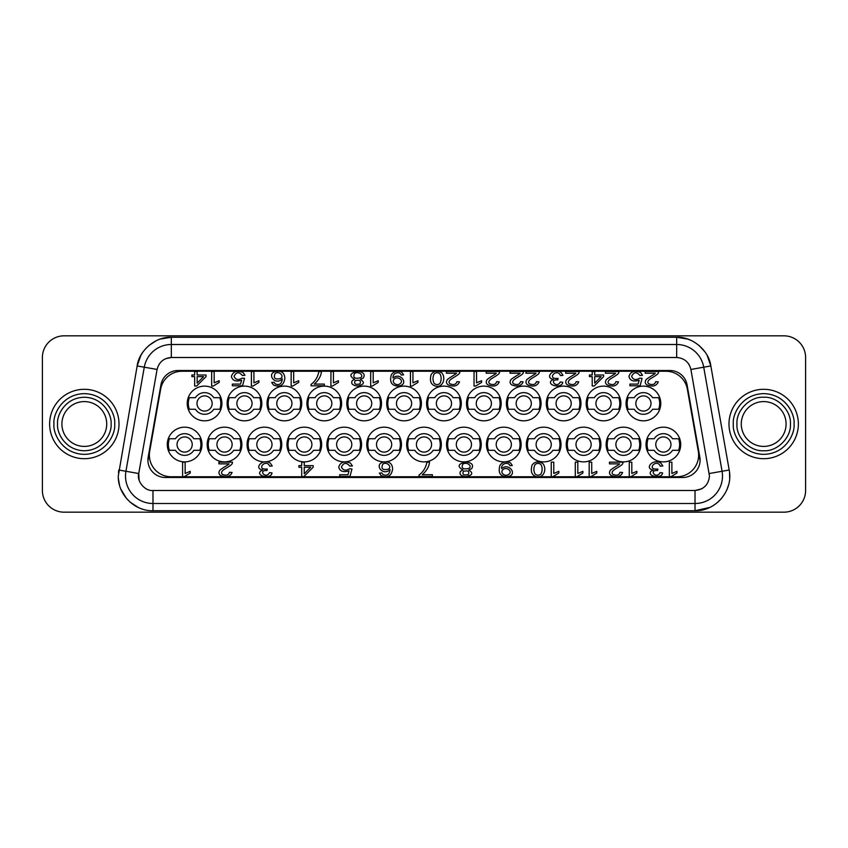 <?xml version="1.0" encoding="UTF-8"?>
<svg xmlns="http://www.w3.org/2000/svg" width="848" height="848" viewBox="0 0 848 848"><rect width="100%" height="100%" fill="white"/><g stroke="black" fill="none" stroke-linecap="round" stroke-linejoin="round"><path stroke-width="1.27" d="M722.485 476.035A27.465 27.465 0 0 1 695.021 503.5L152.979 503.5A27.465 27.465 0 0 1 125.928 471.265L144.277 367.195A27.465 27.465 0 0 1 171.328 344.5L676.672 344.5A27.465 27.465 0 0 1 703.723 367.195L722.072 471.265A27.465 27.465 0 0 1 722.485 476.035A27.465 27.465 0 0 0 722.072 471.265L729.185 470.015C733.478 490.377 715.818 511.418 695.021 510.729L709.765 507.433M147.923 460.135A17.342 17.342 0 0 1 148.177 457.125L160.929 384.854A17.342 17.342 0 0 1 178.006 370.523L669.994 370.523A17.342 17.342 0 0 1 687.071 384.854L699.823 457.125A17.342 17.342 0 0 1 682.735 477.477L165.265 477.477A17.342 17.342 0 0 1 147.923 460.135M42.4 357.506A21.677 21.677 0 0 1 64.077 335.829L783.923 335.829A21.677 21.677 0 0 1 805.6 357.506L805.6 490.494A21.677 21.677 0 0 1 783.923 512.171L64.077 512.171A21.677 21.677 0 0 1 42.4 490.494L42.4 357.506L42.4 490.494M139.114 480.116L138.743 473.523L157.092 369.452C158.989 362.085 163.738 358.1 171.328 357.506L676.672 357.506C684.262 358.1 689.011 362.085 690.908 369.452L709.479 476.035C708.557 484.749 703.745 489.572 695.021 490.494L152.979 490.494L152.979 503.5A27.465 27.465 0 0 1 125.928 471.265L118.815 470.015L118.466 472.516M798.371 424A34.694 34.694 0 0 0 763.677 389.306A34.694 34.694 0 0 0 728.994 424A34.694 34.694 0 0 0 763.677 458.694A34.694 34.694 0 0 0 798.371 424M49.629 424A34.694 34.694 0 0 1 84.323 389.306A34.694 34.694 0 0 1 119.006 424A34.694 34.694 0 0 1 84.323 458.694A34.694 34.694 0 0 1 49.629 424M741.279 424A22.408 22.408 0 0 1 763.677 401.592A22.408 22.408 0 0 1 786.085 424A22.408 22.408 0 0 1 763.677 446.408A22.408 22.408 0 0 1 741.279 424A22.408 22.408 0 0 0 763.677 446.408A22.408 22.408 0 0 0 786.085 424M736.944 424C735.926 410.538 750.215 396.239 763.677 397.256C777.139 396.239 791.438 410.527 790.421 424C791.438 437.462 777.15 451.761 763.677 450.744C750.226 451.761 735.916 437.473 736.944 424M61.915 424A22.408 22.408 0 0 1 84.323 401.592A22.408 22.408 0 0 1 106.721 424A22.408 22.408 0 0 1 84.323 446.408A22.408 22.408 0 0 1 61.915 424A22.408 22.408 0 0 0 84.323 446.408A22.408 22.408 0 0 0 106.721 424M805.6 490.494L805.6 357.506M783.923 335.829L64.077 335.829M64.077 512.171L783.923 512.171M212.17 403.478A7.59 7.59 0 0 1 204.58 411.068A7.59 7.59 0 0 1 196.99 403.478A7.59 7.59 0 0 1 204.58 395.889A7.59 7.59 0 0 1 212.17 403.478M291.956 403.478A7.59 7.59 0 0 1 284.366 411.068A7.59 7.59 0 0 1 276.777 403.478A7.59 7.59 0 0 1 284.366 395.889A7.59 7.59 0 0 1 291.956 403.478M371.742 403.478A7.59 7.59 0 0 1 364.163 411.068A7.59 7.59 0 0 1 356.573 403.478A7.59 7.59 0 0 1 364.163 395.889A7.59 7.59 0 0 1 371.742 403.478M451.539 403.478A7.59 7.59 0 0 1 443.949 411.068A7.59 7.59 0 0 1 436.36 403.478A7.59 7.59 0 0 1 443.949 395.889A7.59 7.59 0 0 1 451.539 403.478M531.325 403.478A7.59 7.59 0 0 1 523.735 411.068A7.59 7.59 0 0 1 516.146 403.478A7.59 7.59 0 0 1 523.735 395.889A7.59 7.59 0 0 1 531.325 403.478M611.111 403.478A7.59 7.59 0 0 1 603.522 411.068A7.59 7.59 0 0 1 595.932 403.478A7.59 7.59 0 0 1 603.522 395.889A7.59 7.59 0 0 1 611.111 403.478M192.22 444.522A7.59 7.59 0 0 1 184.631 452.111A7.59 7.59 0 0 1 177.041 444.522A7.59 7.59 0 0 1 184.631 436.932A7.59 7.59 0 0 1 192.22 444.522M232.119 444.522A7.59 7.59 0 0 1 224.529 452.111A7.59 7.59 0 0 1 216.94 444.522A7.59 7.59 0 0 1 224.529 436.932A7.59 7.59 0 0 1 232.119 444.522M272.007 444.522A7.59 7.59 0 0 1 264.417 452.111A7.59 7.59 0 0 1 256.838 444.522A7.59 7.59 0 0 1 264.417 436.932A7.59 7.59 0 0 1 272.007 444.522M311.905 444.522A7.59 7.59 0 0 1 304.315 452.111A7.59 7.59 0 0 1 296.726 444.522A7.59 7.59 0 0 1 304.315 436.932A7.59 7.59 0 0 1 311.905 444.522M351.803 444.522A7.59 7.59 0 0 1 344.214 452.111A7.59 7.59 0 0 1 336.624 444.522A7.59 7.59 0 0 1 344.214 436.932A7.59 7.59 0 0 1 351.803 444.522M391.691 444.522A7.59 7.59 0 0 1 384.102 452.111A7.59 7.59 0 0 1 376.512 444.522A7.59 7.59 0 0 1 384.102 436.932A7.59 7.59 0 0 1 391.691 444.522M431.59 444.522A7.59 7.59 0 0 1 424 452.111A7.59 7.59 0 0 1 416.41 444.522A7.59 7.59 0 0 1 424 436.932A7.59 7.59 0 0 1 431.59 444.522M471.488 444.522A7.59 7.59 0 0 1 463.898 452.111A7.59 7.59 0 0 1 456.309 444.522A7.59 7.59 0 0 1 463.898 436.932A7.59 7.59 0 0 1 471.488 444.522M511.376 444.522A7.59 7.59 0 0 1 503.786 452.111A7.59 7.59 0 0 1 496.197 444.522A7.59 7.59 0 0 1 503.786 436.932A7.59 7.59 0 0 1 511.376 444.522M551.274 444.522A7.59 7.59 0 0 1 543.685 452.111A7.59 7.59 0 0 1 536.095 444.522A7.59 7.59 0 0 1 543.685 436.932A7.59 7.59 0 0 1 551.274 444.522M591.162 444.522A7.59 7.59 0 0 1 583.583 452.111A7.59 7.59 0 0 1 575.993 444.522A7.59 7.59 0 0 1 583.583 436.932A7.59 7.59 0 0 1 591.162 444.522M631.06 444.522A7.59 7.59 0 0 1 623.471 452.111A7.59 7.59 0 0 1 615.881 444.522A7.59 7.59 0 0 1 623.471 436.932A7.59 7.59 0 0 1 631.06 444.522M670.959 444.522A7.59 7.59 0 0 1 663.369 452.111A7.59 7.59 0 0 1 655.78 444.522A7.59 7.59 0 0 1 663.369 436.932A7.59 7.59 0 0 1 670.959 444.522M651.01 403.478A7.59 7.59 0 0 1 643.42 411.068A7.59 7.59 0 0 1 635.83 403.478A7.59 7.59 0 0 1 643.42 395.889A7.59 7.59 0 0 1 651.01 403.478M571.223 403.478A7.59 7.59 0 0 1 563.634 411.068A7.59 7.59 0 0 1 556.044 403.478A7.59 7.59 0 0 1 563.634 395.889A7.59 7.59 0 0 1 571.223 403.478M491.427 403.478A7.59 7.59 0 0 1 483.837 411.068A7.59 7.59 0 0 1 476.258 403.478A7.59 7.59 0 0 1 483.837 395.889A7.59 7.59 0 0 1 491.427 403.478M411.64 403.478A7.59 7.59 0 0 1 404.051 411.068A7.59 7.59 0 0 1 396.461 403.478A7.59 7.59 0 0 1 404.051 395.889A7.59 7.59 0 0 1 411.64 403.478M331.854 403.478A7.59 7.59 0 0 1 324.265 411.068A7.59 7.59 0 0 1 316.675 403.478A7.59 7.59 0 0 1 324.265 395.889A7.59 7.59 0 0 1 331.854 403.478M252.068 403.478A7.59 7.59 0 0 1 244.478 411.068A7.59 7.59 0 0 1 236.889 403.478A7.59 7.59 0 0 1 244.478 395.889A7.59 7.59 0 0 1 252.068 403.478M219.78 397.691A16.26 16.26 0 0 1 219.78 409.255M189.38 409.255A16.26 16.26 0 0 1 189.38 397.691M299.567 397.691A16.26 16.26 0 0 1 299.567 409.255M269.166 409.255A16.26 16.26 0 0 1 269.166 397.691M379.353 397.691A16.26 16.26 0 0 1 379.353 409.255M348.963 409.255A16.26 16.26 0 0 1 348.963 397.691M459.15 397.691A16.26 16.26 0 0 1 459.15 409.255M428.749 409.255A16.26 16.26 0 0 1 428.749 397.691M538.936 397.691A16.26 16.26 0 0 1 538.936 409.255M508.535 409.255A16.26 16.26 0 0 1 508.535 397.691M618.722 397.691A16.26 16.26 0 0 1 618.722 409.255M588.332 409.255A16.26 16.26 0 0 1 588.332 397.691M199.831 438.745A16.26 16.26 0 0 1 199.831 450.309M169.43 450.309A16.26 16.26 0 0 1 169.43 438.745M239.73 438.745A16.26 16.26 0 0 1 239.73 450.309M209.329 450.309A16.26 16.26 0 0 1 209.329 438.745M279.617 438.745A16.26 16.26 0 0 1 279.617 450.309M249.227 450.309A16.26 16.26 0 0 1 249.227 438.745M319.516 438.745A16.26 16.26 0 0 1 319.516 450.309M289.115 450.309A16.26 16.26 0 0 1 289.115 438.745M359.414 438.745A16.26 16.26 0 0 1 359.414 450.309M329.013 450.309A16.26 16.26 0 0 1 329.013 438.745M399.302 438.745A16.26 16.26 0 0 1 399.302 450.309M368.912 450.309A16.26 16.26 0 0 1 368.912 438.745M439.2 438.745A16.26 16.26 0 0 1 439.2 450.309M408.8 450.309A16.26 16.26 0 0 1 408.8 438.745M479.088 438.745A16.26 16.26 0 0 1 479.088 450.309M448.698 450.309A16.26 16.26 0 0 1 448.698 438.745M518.987 438.745A16.26 16.26 0 0 1 518.987 450.309M488.586 450.309A16.26 16.26 0 0 1 488.586 438.745M558.885 438.745A16.26 16.26 0 0 1 558.885 450.309M528.484 450.309A16.26 16.26 0 0 1 528.484 438.745M598.773 438.745A16.26 16.26 0 0 1 598.773 450.309M568.383 450.309A16.26 16.26 0 0 1 568.383 438.745M638.671 438.745A16.26 16.26 0 0 1 638.671 450.309M608.27 450.309A16.26 16.26 0 0 1 608.27 438.745M678.57 438.745A16.26 16.26 0 0 1 678.57 450.309M648.169 450.309A16.26 16.26 0 0 1 648.169 438.745M658.62 397.691A16.26 16.26 0 0 1 658.62 409.255M628.22 409.255A16.26 16.26 0 0 1 628.22 397.691M578.834 397.691A16.26 16.26 0 0 1 578.834 409.255M548.433 409.255A16.26 16.26 0 0 1 548.433 397.691M499.037 397.691A16.26 16.26 0 0 1 499.037 409.255M468.647 409.255A16.26 16.26 0 0 1 468.647 397.691M419.251 397.691A16.26 16.26 0 0 1 419.251 409.255M388.85 409.255A16.26 16.26 0 0 1 388.85 397.691M339.465 397.691A16.26 16.26 0 0 1 339.465 409.255M309.064 409.255A16.26 16.26 0 0 1 309.064 397.691M259.668 397.691A16.26 16.26 0 0 1 259.668 409.255M229.278 409.255A16.26 16.26 0 0 1 229.278 397.691M151.453 441.342L157.081 406.658M171.042 476.756A21.677 21.677 0 0 1 149.693 451.316L160.654 389.158A21.677 21.677 0 0 1 182.002 371.244L665.998 371.244A21.677 21.677 0 0 1 687.346 389.158L698.307 451.316A21.677 21.677 0 0 1 676.958 476.756L171.042 476.756M586.18 403.478A17.342 17.342 0 0 0 603.522 420.82A17.342 17.342 0 0 0 620.874 403.478A17.342 17.342 0 0 0 603.522 386.126A17.342 17.342 0 0 0 586.18 403.478M506.394 403.478A17.342 17.342 0 0 0 523.735 420.82A17.342 17.342 0 0 0 541.077 403.478A17.342 17.342 0 0 0 523.735 386.126A17.342 17.342 0 0 0 506.394 403.478M426.597 403.478A17.342 17.342 0 0 0 443.949 420.82A17.342 17.342 0 0 0 461.291 403.478A17.342 17.342 0 0 0 443.949 386.126A17.342 17.342 0 0 0 426.597 403.478M346.811 403.478A17.342 17.342 0 0 0 364.163 420.82A17.342 17.342 0 0 0 381.505 403.478A17.342 17.342 0 0 0 364.163 386.126A17.342 17.342 0 0 0 346.811 403.478M267.025 403.478A17.342 17.342 0 0 0 284.366 420.82A17.342 17.342 0 0 0 301.718 403.478A17.342 17.342 0 0 0 284.366 386.126A17.342 17.342 0 0 0 267.025 403.478M187.238 403.478A17.342 17.342 0 0 0 204.58 420.82A17.342 17.342 0 0 0 221.922 403.478A17.342 17.342 0 0 0 204.58 386.126A17.342 17.342 0 0 0 187.238 403.478M167.289 444.522A17.342 17.342 0 0 0 184.631 461.874A17.342 17.342 0 0 0 201.983 444.522A17.342 17.342 0 0 0 184.631 427.18A17.342 17.342 0 0 0 167.289 444.522M207.177 444.522A17.342 17.342 0 0 0 224.529 461.874A17.342 17.342 0 0 0 241.871 444.522A17.342 17.342 0 0 0 224.529 427.18A17.342 17.342 0 0 0 207.177 444.522M247.075 444.522A17.342 17.342 0 0 0 264.417 461.874A17.342 17.342 0 0 0 281.769 444.522A17.342 17.342 0 0 0 264.417 427.18A17.342 17.342 0 0 0 247.075 444.522M286.974 444.522A17.342 17.342 0 0 0 304.315 461.874A17.342 17.342 0 0 0 321.657 444.522A17.342 17.342 0 0 0 304.315 427.18A17.342 17.342 0 0 0 286.974 444.522M326.862 444.522A17.342 17.342 0 0 0 344.214 461.874A17.342 17.342 0 0 0 361.555 444.522A17.342 17.342 0 0 0 344.214 427.18A17.342 17.342 0 0 0 326.862 444.522M366.76 444.522A17.342 17.342 0 0 0 384.102 461.874A17.342 17.342 0 0 0 401.454 444.522A17.342 17.342 0 0 0 384.102 427.18A17.342 17.342 0 0 0 366.76 444.522M406.658 444.522A17.342 17.342 0 0 0 424 461.874A17.342 17.342 0 0 0 441.342 444.522A17.342 17.342 0 0 0 424 427.18A17.342 17.342 0 0 0 406.658 444.522M446.546 444.522A17.342 17.342 0 0 0 463.898 461.874A17.342 17.342 0 0 0 481.24 444.522A17.342 17.342 0 0 0 463.898 427.18A17.342 17.342 0 0 0 446.546 444.522M486.445 444.522A17.342 17.342 0 0 0 503.786 461.874A17.342 17.342 0 0 0 521.138 444.522A17.342 17.342 0 0 0 503.786 427.18A17.342 17.342 0 0 0 486.445 444.522M527.329 450.309A17.342 17.342 0 0 0 560.04 450.309L552.854 450.309A10.844 10.844 0 0 1 534.505 450.309L527.329 450.309M526.343 444.522A17.342 17.342 0 0 0 543.685 461.874A17.342 17.342 0 0 0 561.026 444.522A17.342 17.342 0 0 0 543.685 427.18A17.342 17.342 0 0 0 526.343 444.522M566.231 444.522A17.342 17.342 0 0 0 583.583 461.874A17.342 17.342 0 0 0 600.925 444.522A17.342 17.342 0 0 0 583.583 427.18A17.342 17.342 0 0 0 566.231 444.522M606.129 444.522A17.342 17.342 0 0 0 623.471 461.874A17.342 17.342 0 0 0 640.823 444.522A17.342 17.342 0 0 0 623.471 427.18A17.342 17.342 0 0 0 606.129 444.522M646.017 444.522A17.342 17.342 0 0 0 663.369 461.874A17.342 17.342 0 0 0 680.711 444.522A17.342 17.342 0 0 0 663.369 427.18A17.342 17.342 0 0 0 646.017 444.522M227.126 403.478A17.342 17.342 0 0 0 244.478 420.82A17.342 17.342 0 0 0 261.82 403.478A17.342 17.342 0 0 0 244.478 386.126A17.342 17.342 0 0 0 227.126 403.478M306.923 403.478A17.342 17.342 0 0 0 324.265 420.82A17.342 17.342 0 0 0 341.606 403.478A17.342 17.342 0 0 0 324.265 386.126A17.342 17.342 0 0 0 306.923 403.478M386.709 403.478A17.342 17.342 0 0 0 404.051 420.82A17.342 17.342 0 0 0 421.403 403.478A17.342 17.342 0 0 0 404.051 386.126A17.342 17.342 0 0 0 386.709 403.478M467.492 409.255A17.342 17.342 0 0 0 500.193 409.255L493.017 409.255A10.844 10.844 0 0 1 474.668 409.255L467.492 409.255M466.495 403.478A17.342 17.342 0 0 0 483.837 420.82A17.342 17.342 0 0 0 501.189 403.478A17.342 17.342 0 0 0 483.837 386.126A17.342 17.342 0 0 0 466.495 403.478M546.282 403.478A17.342 17.342 0 0 0 563.634 420.82A17.342 17.342 0 0 0 580.975 403.478A17.342 17.342 0 0 0 563.634 386.126A17.342 17.342 0 0 0 546.282 403.478M626.078 403.478A17.342 17.342 0 0 0 643.42 420.82A17.342 17.342 0 0 0 660.762 403.478A17.342 17.342 0 0 0 643.42 386.126A17.342 17.342 0 0 0 626.078 403.478M158.332 402.323L161.894 381.452M590.823 476.671L589.18 476.671L589.18 462.16L591.724 462.16L591.724 473.47L596.791 471.329L596.791 473.046L590.823 476.671M576.926 476.671L575.283 476.671L575.283 462.16L577.817 462.16L577.817 473.47L582.894 471.329L582.894 473.046L576.926 476.671M578.771 381.865C576.947 386.084 573.174 387.091 567.45 384.886C565.701 383.656 565.298 382.13 566.241 380.328C565.987 379.014 576.216 373.703 575.75 373.237L565.711 373.237L565.711 371.53L579.248 371.53L578.951 372.76C578.728 374.668 571.149 378.187 569.496 379.936C567.959 381.547 567.927 382.851 569.39 383.847C573.047 385.246 575.315 384.515 576.184 381.674L578.771 381.865M553.415 379.363C544.331 377.922 553.267 367.555 560.973 372.41L562.998 375.346L560.486 375.579C556.85 367.152 545.868 379.798 558.048 378.367L557.761 379.936C548.338 379.088 556.723 389.168 560.242 381.982L562.754 382.3C561.97 388.861 546.663 385.48 551.317 380.582L553.415 379.363M552.875 476.671L551.242 476.671L551.242 462.16L553.776 462.16L553.776 473.47L558.843 471.329L558.843 473.046L552.875 476.671M535.109 476.205C531.537 474.615 530.509 470.937 532.035 465.181C534.685 461.556 538.236 460.962 542.709 463.411C547.702 469.018 543.165 479.968 535.109 476.205M499.26 381.865C497.437 386.084 493.663 387.091 487.939 384.886C486.19 383.656 485.787 382.13 486.731 380.328C486.476 379.014 496.705 373.703 496.239 373.237L486.201 373.237L486.201 371.53L499.737 371.53L499.44 372.76C499.218 374.668 491.639 378.187 489.985 379.936C488.448 381.547 488.416 382.851 489.879 383.847C493.536 385.246 495.804 384.515 496.674 381.674L499.26 381.865M475.654 386.041L474.032 386.041L474.032 371.53L476.544 371.53L476.544 382.84L481.579 380.699L481.579 382.416L475.654 386.041M462.944 470.004C457.061 466.506 458.037 463.814 465.859 461.916C471.954 462.754 473.884 465.011 471.636 468.7L468.732 470.004C473.513 472.993 472.569 475.219 465.902 476.671C460.687 476.025 458.938 474.18 460.655 471.149L462.944 470.004M429.512 462.16C429.109 466.591 426.703 470.778 422.283 474.721L432.395 474.721L432.395 476.428L419.029 476.428L419.029 475.05C423.247 471.901 425.876 467.608 426.894 462.16L429.512 462.16M412.054 386.041L410.432 386.041L410.432 371.53L412.944 371.53L412.944 382.84L417.969 380.699L417.969 382.416L412.054 386.041M393.037 377.975C400.754 371.244 410.231 385.66 397.553 386.041C391.416 385.586 389.349 381.78 391.384 374.636C393.991 371.223 397.468 370.417 401.793 372.23L403.616 374.869L401.199 375.028C399.737 370.746 392.264 372.887 393.037 377.975M372.304 386.041L370.671 386.041L370.671 371.53L373.194 371.53L373.194 382.84L378.219 380.699L378.219 382.416L372.304 386.041M354.634 379.374C348.804 375.876 349.768 373.184 357.527 371.286C363.58 372.124 365.488 374.381 363.251 378.07L360.379 379.374C365.117 382.363 364.184 384.589 357.57 386.041C352.397 385.395 350.669 383.55 352.365 380.519L354.634 379.374M292.793 386.041L291.161 386.041L291.161 371.53L293.684 371.53L293.684 382.84L298.708 380.699L298.708 382.416L292.793 386.041M282.342 378.982C274.445 386.487 265.117 371.837 277.731 371.286C282.193 371.117 284.568 373.459 284.843 378.293C283.836 385.289 280.063 387.557 273.533 385.087L271.689 382.448L274.19 382.31L275.134 383.826C279.236 385.649 281.631 384.038 282.342 378.982M184.249 476.671L182.606 476.671L182.606 462.16L185.14 462.16L185.14 473.47L190.217 471.329L190.217 473.046L184.249 476.671M500.193 397.691A17.342 17.342 0 0 0 467.492 397.691L474.668 397.691A10.844 10.844 0 0 1 493.017 397.691L500.193 397.691M194.648 374.996L194.648 371.53L197.16 371.53L197.16 374.996L206.043 374.996L206.043 376.618L196.704 385.988L194.648 385.988L194.648 376.618L191.881 376.618L191.881 374.996L194.648 374.996M213.283 386.041L211.661 386.041L211.661 371.53L214.173 371.53L214.173 382.84L219.197 380.699L219.197 382.416L213.283 386.041M232.066 472.495C230.232 476.714 226.427 477.721 220.66 475.516C218.901 474.286 218.487 472.76 219.441 470.958C219.187 469.644 229.501 464.333 229.024 463.867L218.911 463.867L218.911 462.16L232.553 462.16L232.257 463.39C232.023 465.298 224.391 468.817 222.717 470.566C221.18 472.177 221.137 473.481 222.611 474.477C226.299 475.876 228.589 475.145 229.469 472.304L232.066 472.495M241.638 380.201C235.882 381.982 232.469 380.72 231.398 376.427C232.956 371.572 236.804 370.226 242.963 372.389L244.977 375.314L242.337 375.473C239.104 371.636 236.348 371.901 234.069 376.279C235.5 379.819 238.203 380.445 242.168 378.144L244.531 378.367L242.549 385.787L232.363 385.787L232.363 384.091L240.535 384.091L241.638 380.201M253.033 386.041L251.411 386.041L251.411 371.53L253.923 371.53L253.923 382.84L258.947 380.699L258.947 382.416L253.033 386.041M262.615 469.993C253.457 468.552 262.467 458.185 270.226 463.04L272.282 465.976L269.749 466.209C266.081 457.782 255.004 470.428 267.279 468.997L267.003 470.566C257.495 469.718 265.954 479.798 269.494 472.612L272.028 472.93C271.233 479.491 255.799 476.11 260.495 471.212L262.615 469.993M301.697 465.626L301.697 462.16L304.241 462.16L304.241 465.626L313.188 465.626L313.188 467.248L303.775 476.618L301.697 476.618L301.697 467.248L298.909 467.248L298.909 465.626L301.697 465.626M321.456 371.53C321.063 375.961 318.668 380.148 314.29 384.091L324.318 384.091L324.318 385.798L311.068 385.798L311.068 384.42C315.255 381.271 317.852 376.978 318.869 371.53L321.456 371.53M332.543 386.041L330.921 386.041L330.921 371.53L333.434 371.53L333.434 382.84L338.458 380.699L338.458 382.416L332.543 386.041M349.058 470.831C343.26 472.612 339.825 471.35 338.734 467.057C340.302 462.202 344.193 460.856 350.394 463.019L352.429 465.944L349.768 466.103C346.503 462.266 343.726 462.531 341.426 466.909C342.878 470.449 345.602 471.075 349.599 468.774L351.973 468.997L349.97 476.417L339.709 476.417L339.709 474.721L347.945 474.721L349.058 470.831M390.08 469.612C382.119 477.117 372.717 462.467 385.437 461.916C389.932 461.747 392.327 464.089 392.613 468.923C391.585 475.919 387.79 478.187 381.208 475.717L379.342 473.078L381.865 472.94L382.819 474.456C386.953 476.279 389.37 474.668 390.08 469.612M434.187 385.575C430.646 383.985 429.629 380.307 431.134 374.551C433.763 370.926 437.292 370.332 441.723 372.781C446.673 378.388 442.179 389.338 434.187 385.575M459.499 381.865C457.676 386.084 453.913 387.091 448.189 384.886C446.44 383.656 446.027 382.13 446.97 380.328C446.726 379.014 456.955 373.703 456.489 373.237L446.44 373.237L446.44 371.53L459.976 371.53L459.68 372.76C459.457 374.668 451.878 378.187 450.224 379.936C448.698 381.547 448.666 382.851 450.118 383.847C453.786 385.246 456.044 384.515 456.924 381.674L459.499 381.865M501.645 468.605C509.425 461.874 518.976 476.29 506.203 476.671C500.002 476.205 497.935 472.41 499.981 465.266C502.61 461.853 506.108 461.047 510.475 462.86L512.309 465.499L509.881 465.658C508.397 461.376 500.871 463.517 501.645 468.605M523.11 381.865C521.287 386.084 517.513 387.091 511.789 384.886C510.04 383.656 509.637 382.13 510.581 380.328C510.326 379.014 520.555 373.703 520.089 373.237L510.051 373.237L510.051 371.53L523.587 371.53L523.29 372.76C523.068 374.668 515.489 378.187 513.835 379.936C512.298 381.547 512.266 382.851 513.729 383.847C517.386 385.246 519.654 384.515 520.524 381.674L523.11 381.865M539.01 381.865C537.187 386.084 533.413 387.091 527.7 384.886C525.94 383.656 525.537 382.13 526.481 380.328C526.237 379.014 536.466 373.703 536 373.237L525.951 373.237L525.951 371.53L539.487 371.53L539.19 372.76C538.968 374.668 531.389 378.187 529.735 379.936C528.209 381.547 528.166 382.851 529.629 383.847C533.297 385.246 535.554 384.515 536.434 381.674L539.01 381.865M592.201 374.996L592.201 371.53L594.713 371.53L594.713 374.996L603.596 374.996L603.596 376.618L594.257 385.988L592.201 385.988L592.201 376.618L589.434 376.618L589.434 374.996L592.201 374.996M618.521 381.865C616.697 386.084 612.924 387.091 607.21 384.886C605.451 383.656 605.048 382.13 605.991 380.328C605.748 379.014 615.977 373.703 615.5 373.237L605.461 373.237L605.461 371.53L618.998 371.53L618.701 372.76C618.478 374.668 610.899 378.187 609.246 379.936C607.719 381.547 607.677 382.851 609.14 383.847C612.797 385.246 615.065 384.515 615.934 381.674L618.521 381.865M622.623 472.495C620.789 476.714 616.984 477.721 611.217 475.516C609.447 474.286 609.044 472.76 609.998 470.958C609.744 469.644 620.058 464.333 619.581 463.867L609.458 463.867L609.458 462.16L623.11 462.16L622.814 463.39C622.58 465.298 614.938 468.817 613.274 470.566C611.726 472.177 611.694 473.481 613.168 474.477C616.856 475.876 619.146 475.145 620.026 472.304L622.623 472.495M630.901 476.671L629.269 476.671L629.269 462.16L631.802 462.16L631.802 473.47L636.869 471.329L636.869 473.046L630.901 476.671M639.191 380.201C633.435 381.982 630.022 380.72 628.951 376.427C630.499 371.572 634.357 370.226 640.505 372.389L642.519 375.314L639.88 375.473C636.647 371.636 633.891 371.901 631.622 376.279C633.053 379.819 635.746 380.445 639.71 378.144L642.074 378.367L640.092 385.787L629.916 385.787L629.916 384.091L638.078 384.091L639.191 380.201M658.271 381.865C656.458 386.084 652.684 387.091 646.96 384.886C645.211 383.656 644.809 382.13 645.752 380.328C645.498 379.014 655.727 373.703 655.26 373.237L645.222 373.237L645.222 371.53L658.748 371.53L658.461 372.76C658.228 374.668 650.66 378.187 648.996 379.936C647.469 381.547 647.437 382.851 648.9 383.847C652.557 385.246 654.826 384.515 655.695 381.674L658.271 381.865M653.183 469.993C644.024 468.552 653.034 458.185 660.804 463.04L662.85 465.976L660.316 466.209C656.649 457.782 645.572 470.428 657.847 468.997L657.571 470.566C648.063 469.718 656.522 479.798 660.062 472.612L662.595 472.93C661.8 479.491 646.377 476.11 651.063 471.212L653.183 469.993M670.991 476.671L669.348 476.671L669.348 462.16L671.881 462.16L671.881 473.47L676.958 471.329L676.958 473.046L670.991 476.671M535.088 464.556C537.038 462.976 538.989 462.976 540.96 464.556C542.582 467.651 542.54 470.863 540.833 474.17C538.999 475.601 537.081 475.548 535.088 474.032C533.498 470.884 533.498 467.725 535.088 464.556M463.443 471.318C468.096 470.248 469.707 471.329 468.276 474.562C463.644 475.58 462.033 474.509 463.443 471.318M462.828 464.195C466.612 461.323 472.877 466.135 468.88 468.403C463.008 469.675 460.994 468.276 462.828 464.195M400.171 383.603C396.694 386.826 390.705 381.939 394.447 378.855C398.157 375.855 404.189 380.773 400.171 383.603M355.121 380.688C359.743 379.618 361.343 380.699 359.923 383.932C355.333 384.95 353.733 383.879 355.121 380.688M354.517 373.565C358.269 370.693 364.492 375.505 360.517 377.773C354.697 379.045 352.694 377.646 354.517 373.565M275.038 373.65C278.441 370.417 284.716 375.897 280.762 378.473C275.102 379.883 273.194 378.272 275.038 373.65M587.176 409.255L594.353 409.255A10.844 10.844 0 0 0 612.701 409.255L619.877 409.255M619.877 397.691L612.701 397.691A10.844 10.844 0 0 0 594.353 397.691L587.176 397.691M507.38 409.255L514.566 409.255A10.844 10.844 0 0 0 532.915 409.255L540.091 409.255M540.091 397.691L532.915 397.691A10.844 10.844 0 0 0 514.566 397.691L507.38 397.691M427.593 409.255L434.77 409.255A10.844 10.844 0 0 0 453.118 409.255L460.305 409.255M460.305 397.691L453.118 397.691A10.844 10.844 0 0 0 434.77 397.691L427.593 397.691M347.807 409.255L354.983 409.255A10.844 10.844 0 0 0 373.332 409.255L380.508 409.255M380.508 397.691L373.332 397.691A10.844 10.844 0 0 0 354.983 397.691L347.807 397.691M268.01 409.255L275.197 409.255A10.844 10.844 0 0 0 293.546 409.255L300.722 409.255M300.722 397.691L293.546 397.691A10.844 10.844 0 0 0 275.197 397.691L268.01 397.691M188.224 409.255L195.411 409.255A10.844 10.844 0 0 0 213.749 409.255L220.936 409.255M220.936 397.691L213.749 397.691A10.844 10.844 0 0 0 195.411 397.691L188.224 397.691M168.275 450.309L175.462 450.309A10.844 10.844 0 0 0 193.81 450.309L200.987 450.309M200.987 438.745L193.81 438.745A10.844 10.844 0 0 0 175.462 438.745L168.275 438.745M208.173 450.309L215.35 450.309A10.844 10.844 0 0 0 233.698 450.309L240.885 450.309M240.885 438.745L233.698 438.745A10.844 10.844 0 0 0 215.35 438.745L208.173 438.745M248.072 450.309L255.248 450.309A10.844 10.844 0 0 0 273.597 450.309L280.773 450.309M280.773 438.745L273.597 438.745A10.844 10.844 0 0 0 255.248 438.745L248.072 438.745M287.96 450.309L295.146 450.309A10.844 10.844 0 0 0 313.495 450.309L320.671 450.309M320.671 438.745L313.495 438.745A10.844 10.844 0 0 0 295.146 438.745L287.96 438.745M327.858 450.309L335.034 450.309A10.844 10.844 0 0 0 353.383 450.309L360.57 450.309M360.57 438.745L353.383 438.745A10.844 10.844 0 0 0 335.034 438.745L327.858 438.745M367.756 450.309L374.933 450.309A10.844 10.844 0 0 0 393.281 450.309L400.457 450.309M400.457 438.745L393.281 438.745A10.844 10.844 0 0 0 374.933 438.745L367.756 438.745M407.644 450.309L414.831 450.309A10.844 10.844 0 0 0 433.169 450.309L440.356 450.309M440.356 438.745L433.169 438.745A10.844 10.844 0 0 0 414.831 438.745L407.644 438.745M447.543 450.309L454.719 450.309A10.844 10.844 0 0 0 473.067 450.309L480.244 450.309M480.244 438.745L473.067 438.745A10.844 10.844 0 0 0 454.719 438.745L447.543 438.745M487.43 450.309L494.617 450.309A10.844 10.844 0 0 0 512.966 450.309L520.142 450.309M520.142 438.745L512.966 438.745A10.844 10.844 0 0 0 494.617 438.745L487.43 438.745M560.04 438.745L552.854 438.745A10.844 10.844 0 0 0 534.505 438.745L527.329 438.745M567.227 450.309L574.403 450.309A10.844 10.844 0 0 0 592.752 450.309L599.928 450.309M599.928 438.745L592.752 438.745A10.844 10.844 0 0 0 574.403 438.745L567.227 438.745M607.115 450.309L614.302 450.309A10.844 10.844 0 0 0 632.65 450.309L639.827 450.309M639.827 438.745L632.65 438.745A10.844 10.844 0 0 0 614.302 438.745L607.115 438.745M647.013 450.309L654.19 450.309A10.844 10.844 0 0 0 672.538 450.309L679.725 450.309M679.725 438.745L672.538 438.745A10.844 10.844 0 0 0 654.19 438.745L647.013 438.745M228.123 409.255L235.299 409.255A10.844 10.844 0 0 0 253.647 409.255L260.824 409.255M260.824 397.691L253.647 397.691A10.844 10.844 0 0 0 235.299 397.691L228.123 397.691M307.909 409.255L315.085 409.255A10.844 10.844 0 0 0 333.434 409.255L340.62 409.255M340.62 397.691L333.434 397.691A10.844 10.844 0 0 0 315.085 397.691L307.909 397.691M387.695 409.255L394.882 409.255A10.844 10.844 0 0 0 413.23 409.255L420.407 409.255M420.407 397.691L413.23 397.691A10.844 10.844 0 0 0 394.882 397.691L387.695 397.691M547.278 409.255L554.454 409.255A10.844 10.844 0 0 0 572.803 409.255L579.99 409.255M579.99 397.691L572.803 397.691A10.844 10.844 0 0 0 554.454 397.691L547.278 397.691M627.064 409.255L634.251 409.255A10.844 10.844 0 0 0 652.589 409.255L659.776 409.255M659.776 397.691L652.589 397.691A10.844 10.844 0 0 0 634.251 397.691L627.064 397.691M203.573 376.618L197.16 383.137L197.16 376.618L203.573 376.618M310.697 467.248L304.241 473.767L304.241 467.248L310.697 467.248M382.724 464.28C386.158 461.047 392.476 466.527 388.49 469.103C382.787 470.513 380.858 468.902 382.724 464.28M434.165 373.926C436.095 372.346 438.034 372.346 439.985 373.926C441.596 377.021 441.564 380.233 439.868 383.54C438.045 384.971 436.148 384.918 434.165 383.402C432.586 380.254 432.586 377.095 434.165 373.926M508.842 474.233C505.334 477.456 499.302 472.569 503.076 469.485C506.807 466.485 512.892 471.403 508.842 474.233M601.126 376.618L594.713 383.137L594.713 376.618L601.126 376.618M717.885 502.143L721.616 498.317M727.107 489.243L728.517 485.056M729.662 478.166L729.534 472.527M152.916 510.729L152.979 510.729C134.44 511.238 117.798 494.543 118.285 476.035L137.164 365.944C139.019 350.478 155.767 336.412 171.328 337.271L160.41 339.03M152.979 503.5L152.979 510.729L695.021 510.729L695.021 490.494L701.858 488.777M156.435 340.631L149.025 345.39M143.047 351.867L141.097 354.952M140.863 355.365L137.164 365.944L144.277 367.195A27.465 27.465 0 0 1 171.328 344.5L171.328 337.271L676.672 337.271C692.222 336.412 708.981 350.468 710.836 365.944L707.2 355.482M118.338 478.166L119.483 485.056M120.893 489.243L126.384 498.317M130.115 502.143L138.235 507.433M704.942 351.856L698.975 345.39M691.555 340.631L688.184 339.232M687.728 339.083L676.672 337.271L676.672 344.5A27.465 27.465 0 0 1 703.723 367.195L710.836 365.944L729.185 470.015M165.71 358.651L171.328 357.506L171.328 344.5M688.809 364.11L689.265 364.873M722.072 471.265L709.257 473.523M703.723 367.195L690.908 369.452M676.672 344.5L676.672 357.506M144.277 367.195L157.092 369.452M125.928 471.265L138.743 473.523C136.443 481.176 145.04 491.427 152.979 490.494M733.329 424C732.11 415.117 741.216 394.055 763.677 393.642C786.149 394.055 795.254 415.117 794.035 424C795.254 432.883 786.149 453.945 763.677 454.358C741.216 453.945 732.11 432.883 733.329 424M53.965 424C52.746 415.117 61.851 394.055 84.323 393.642C106.784 394.055 115.89 415.117 114.671 424C115.89 432.883 106.784 453.945 84.323 454.358C61.851 453.945 52.746 432.883 53.965 424M111.056 424C112.137 416.177 104.113 397.627 84.323 397.256C64.522 397.627 56.498 416.177 57.579 424C56.498 431.823 64.522 450.373 84.323 450.744C104.113 450.373 112.137 431.823 111.056 424M147.923 460.644L150.562 445.677M686.106 381.452L700.077 460.644"/></g></svg>
